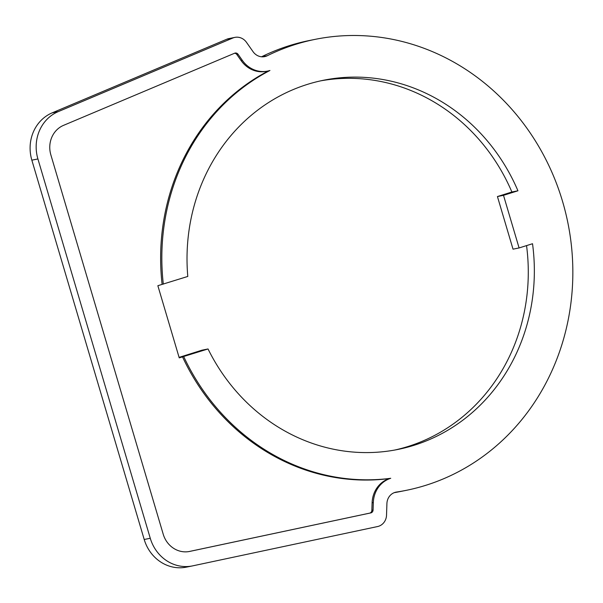 <?xml version="1.0" encoding="UTF-8"?>
<svg xmlns="http://www.w3.org/2000/svg" width="603" height="603" viewBox="0 0 603 603"><rect width="100%" height="100%" fill="white"/><g stroke="black" fill="none" stroke-linecap="round" stroke-linejoin="round"><path stroke-width="0.9" d="M519.093 247.946L503.505 195.327L497.437 196.548L513.025 249.167L519.093 247.946L532.524 243.733A188.302 173.053 -101.3 0 1 414.125 445.27A188.302 173.053 -101.3 0 1 397.724 449.476A188.302 173.053 -101.3 0 1 208.035 348.964L179.234 357.873L157.858 285.709L187.789 276.445A188.302 173.053 -101.3 0 1 307.244 84.435A188.302 173.053 -101.3 0 1 323.645 80.222A188.302 173.053 -101.3 0 1 517.947 190.789L511.887 192.003A188.302 173.053 78.7 0 0 320.615 80.862M268.358 70.92A215.61 198.146 78.7 0 0 162.109 284.375M234.575 53.245A3.136 2.887 -101.3 0 1 236.851 54.526L241.11 60.586A27.301 25.092 78.7 0 0 266.353 71.335L267.559 71.094A27.301 25.092 78.7 0 0 269.94 70.483A215.61 198.146 78.7 0 0 163.315 284.134M182.505 356.848A215.61 198.146 78.7 0 0 389.523 478.533A27.301 25.092 78.7 0 0 372.111 502.819L371.855 510.289A3.136 2.887 -101.3 0 1 369.609 513.145L188.988 551.557M386.915 503.588L386.531 515.135A12.55 11.54 -101.3 0 1 377.546 526.555L192.787 565.84A39.233 36.052 -101.3 0 1 192.41 565.923A39.233 36.052 -101.3 0 1 150.268 538.275L37.914 158.951A39.233 36.052 -101.3 0 1 58.242 111.63L232.833 38.019A12.55 11.54 -101.3 0 1 234.876 37.386A12.55 11.54 -101.3 0 1 246.476 42.331L253.056 51.685A12.55 11.54 78.7 0 0 264.664 56.629A12.55 11.54 78.7 0 0 267.287 55.732A230.044 211.419 -101.3 0 1 315.429 39.301A230.044 211.419 -101.3 0 1 324.836 37.65A230.044 211.419 -101.3 0 1 568.938 228.371A230.044 211.419 -101.3 0 1 405.932 490.405A230.044 211.419 -101.3 0 1 396.533 492.048A12.55 11.54 78.7 0 0 396.02 492.138A12.55 11.54 78.7 0 0 386.915 503.588M234.876 37.386L228.808 38.607A12.55 11.54 78.7 0 0 226.773 39.233L52.182 112.851A39.233 36.052 78.7 0 0 31.846 160.164L144.207 539.489A39.233 36.052 78.7 0 0 186.35 567.137L192.41 565.923M497.437 196.548L511.887 192.003M503.505 195.327L517.947 190.789M389.523 478.533L390.736 478.292A27.301 25.092 78.7 0 0 373.325 502.578L373.069 510.048A3.136 2.887 -101.3 0 1 370.822 512.904L189.741 551.413A24.482 22.499 -101.3 0 1 189.515 551.459A24.482 22.499 -101.3 0 1 163.217 534.205L50.856 154.881A24.482 22.499 -101.3 0 1 63.541 125.356L234.657 53.207A3.136 2.887 -101.3 0 1 238.064 54.285L242.323 60.345A27.301 25.092 78.7 0 0 267.559 71.094M183.719 356.607A215.61 198.146 78.7 0 0 390.736 478.292M208.035 348.964L201.975 350.185L179.091 357.375M394.686 450.057A188.302 173.053 78.7 0 0 408.058 446.484A188.302 173.053 78.7 0 0 526.547 245.609M394.234 492.666A230.044 211.419 78.7 0 0 399.872 491.618L405.932 490.405M315.429 39.301L309.369 40.514A230.044 211.419 78.7 0 0 261.551 56.788M144.207 539.489L150.268 538.275M31.846 160.164L37.914 158.951M52.182 112.851L58.242 111.63M226.773 39.233L232.833 38.019M241.11 60.586L242.323 60.345M236.851 54.526L238.064 54.285M189.274 551.504L189.741 551.413M369.609 513.145L370.822 512.904M371.855 510.289L373.069 510.048M372.111 502.819L373.325 502.578M261.89 56.818L267.287 55.732M395.508 492.259L396.533 492.048"/></g></svg>
